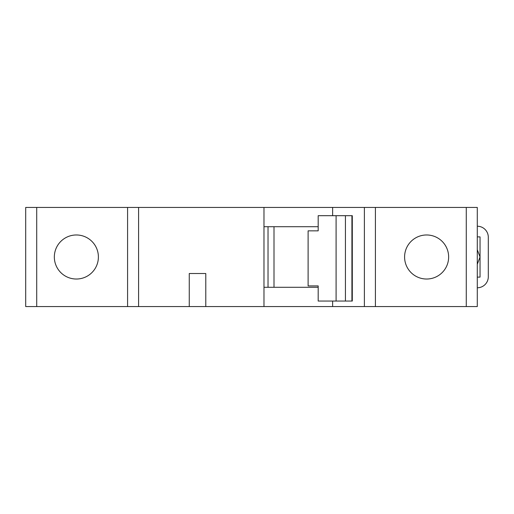 <?xml version="1.0" encoding="UTF-8"?>
<svg xmlns="http://www.w3.org/2000/svg" width="514" height="514" viewBox="0 0 514 514"><rect width="100%" height="100%" fill="white"/><g stroke="black" fill="none" stroke-linecap="round" stroke-linejoin="round"><path stroke-width="0.77" d="M375.406 306.562L375.406 207.438L477.288 207.438L477.288 306.562L205.786 306.562L205.786 273.519L189.261 273.519L189.261 306.562L205.786 306.562M189.261 306.562L25.7 306.562L25.7 207.438L36.712 207.438L36.712 306.562M274.001 226.713L274.001 287.287M268.025 226.713L268.025 287.287M332.629 215.694L332.629 207.438L375.406 207.438M127.581 306.562L127.581 207.438L138.594 207.438L138.594 306.562M332.629 306.562L332.629 301.056M318.185 287.287L263.978 287.287L263.978 306.562M127.581 207.438L36.712 207.438M332.629 207.438L138.594 207.438M318.185 226.713L263.978 226.713L263.978 287.287M263.978 226.713L263.978 207.438M404.589 257A22.031 22.031 0 0 0 437.632 276.076A22.031 22.031 0 0 0 437.632 237.924A22.031 22.031 0 0 0 404.589 257M54.336 257A22.031 22.031 0 0 0 87.38 276.076A22.031 22.031 0 0 0 87.38 237.924A22.031 22.031 0 0 0 54.336 257M318.185 230.844L318.185 215.694L336.092 215.694L336.092 301.056L318.185 301.056L318.185 285.912L308.111 285.912L308.111 230.844L318.185 230.844M336.092 215.694L352.296 215.694L352.296 301.056L351.917 301.056L351.917 215.694M336.092 301.056L351.917 301.056M345.434 215.694L345.434 301.056M477.288 277.104L480.037 277.104L480.037 257L477.288 249.714M477.288 264.286L480.037 257L480.037 236.896L477.288 236.896M477.288 287.776A11.012 11.012 0 0 0 488.3 276.763L488.3 237.237A11.012 11.012 0 0 0 477.288 226.224M466.269 306.562L466.269 207.438M364.387 306.562L364.387 207.438"/></g></svg>
